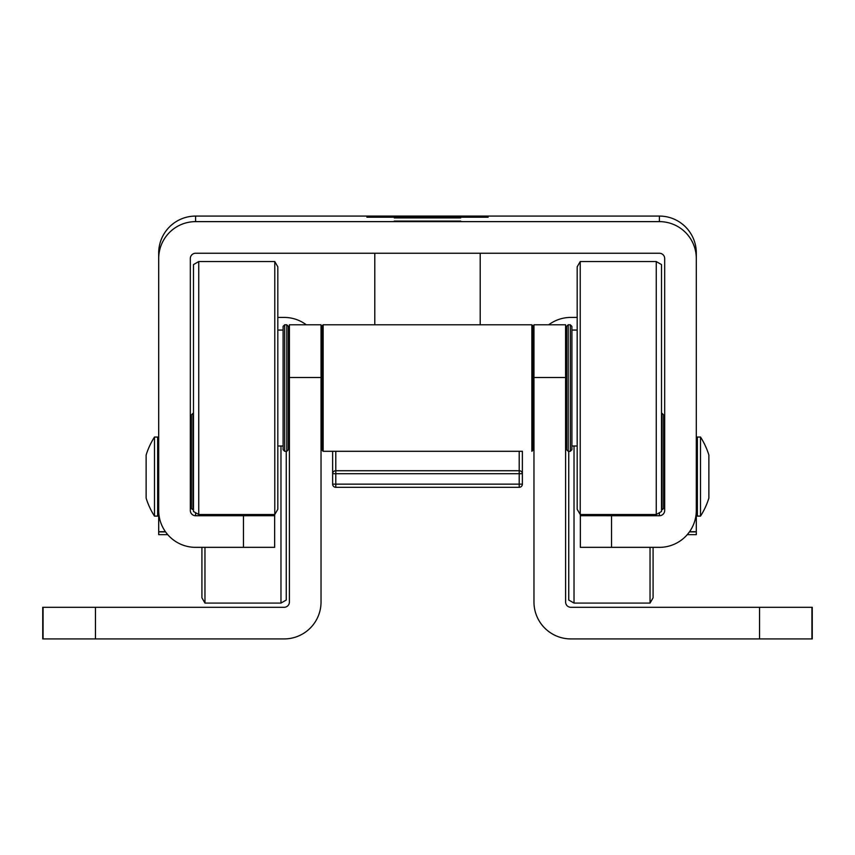 <?xml version="1.0" encoding="UTF-8"?>
<svg xmlns="http://www.w3.org/2000/svg" width="855" height="855" viewBox="0 0 855 855"><rect width="100%" height="100%" fill="white"/><g stroke="black" fill="none" stroke-linecap="round" stroke-linejoin="round"><path stroke-width="1.28" d="M565.593 354.312L566.641 351.149M548.718 324.793A36.893 36.893 0 0 1 570.862 317.419L577.178 317.419M533.969 377.504L565.593 377.504L565.593 324.793L533.969 324.793L533.969 602.027A36.893 36.893 0 0 0 570.862 638.92L759.539 638.92L759.539 607.296L812.25 607.296L812.25 638.92L759.539 638.92M565.593 377.504L565.593 602.027A5.269 5.269 0 0 0 570.862 607.296L759.539 607.296M566.641 349.129L565.593 347.835M289.407 377.504L321.031 377.504L321.031 324.793L289.407 324.793L289.407 602.027A5.269 5.269 0 0 1 284.138 607.296L95.461 607.296L95.461 638.92L42.75 638.92L42.75 607.296L95.461 607.296M306.282 324.793A36.893 36.893 0 0 0 284.138 317.419L277.822 317.419M321.031 377.504L321.031 602.027A36.893 36.893 0 0 1 284.138 638.92L95.461 638.92M288.359 349.129L289.407 347.835M289.407 354.312L288.359 351.149M322.089 450.232L322.089 325.851L323.147 324.793L323.147 451.29L322.089 450.232L323.147 451.29L332.627 451.29L332.627 473.713A3.164 2.971 0 0 1 335.791 470.742L335.791 487.307L519.209 487.307L519.209 484.144L332.627 484.144L332.627 473.713L519.209 473.713L519.209 470.742A3.164 2.971 0 0 1 522.373 473.713L522.373 484.144L519.209 484.144L519.209 473.713L522.373 473.713L522.373 451.29L522.373 473.114M531.853 324.793L532.911 325.851L532.911 450.232L531.853 451.29L531.853 324.793L323.147 324.793M571.91 446.021L577.178 446.021M571.91 330.062L577.178 330.062M580.224 514.528L577.178 509.259L577.178 266.813L580.224 261.545L580.224 514.528L656.245 514.528L656.245 261.545L661.514 264.59L661.514 511.493L656.245 514.528M566.641 449.709L566.641 326.375L568.222 324.793L568.222 451.29L566.641 449.709M570.328 324.793L571.91 326.375L571.91 449.709L570.328 451.29L570.328 324.793L568.222 324.793M532.911 419.666L533.969 419.666M565.593 419.666L566.641 419.666M532.911 356.417L533.969 356.417M565.593 356.417L566.641 356.417M283.091 446.021L277.822 446.021M283.091 330.062L277.822 330.062M274.776 261.545L277.822 266.813L277.822 509.259L274.776 514.528L274.776 261.545L198.755 261.545L198.755 514.528L274.776 514.528M198.755 514.528L193.487 511.493L193.487 264.59L198.755 261.545M286.778 324.793L288.359 326.375L288.359 449.709L286.778 451.29L286.778 324.793L284.672 324.793L284.672 451.29L286.778 451.29M284.672 451.29L283.091 449.709L283.091 326.375L284.672 324.793M322.089 419.666L321.031 419.666M289.407 419.666L288.359 419.666M322.089 356.417L321.031 356.417M289.407 356.417L288.359 356.417M488.109 217.085L366.891 217.085L488.109 217.085M488.109 217.223L366.891 217.223L488.109 217.223M394.294 221.071L460.706 221.071L394.294 221.071M394.294 217.929L460.706 217.929L394.294 217.929M394.818 216.219L460.182 216.219L394.818 216.219M274.647 515.704L243.451 515.725L243.451 547.35L274.647 547.328L274.647 514.528M243.451 515.725L195.592 515.725A5.269 5.269 0 0 1 190.323 510.456L190.323 258.52A5.269 5.269 0 0 1 195.592 253.251L659.408 253.251A5.269 5.269 0 0 1 664.677 258.52L664.677 510.456A5.269 5.269 0 0 1 659.408 515.725L611.549 515.725L611.549 547.35L580.353 547.328L580.353 515.704L611.549 515.725M243.451 547.35L195.592 547.35A36.893 36.893 0 0 1 158.699 510.456L158.699 534.653L167.74 534.653L158.699 534.653M580.353 515.704L580.353 514.528M689.568 531.703L696.301 531.703L696.301 510.456A36.893 36.893 0 0 1 659.408 547.35L611.549 547.35M165.432 531.703L158.699 531.703M158.699 510.456L158.699 258.52A36.893 36.893 0 0 1 195.592 221.627L659.408 221.627A36.893 36.893 0 0 1 696.301 258.52L696.301 510.456M696.301 258.52L696.301 252.973A36.893 36.893 180 0 0 659.408 216.08L195.592 216.08A36.893 36.893 180 0 0 158.699 252.973L158.699 258.52M696.301 534.653L687.26 534.653L696.301 534.653L696.301 531.703M664.677 505.187A5.269 5.269 0 0 1 661.514 510.018M193.487 510.018A5.269 5.269 0 0 1 190.323 505.187M286.254 451.29L286.254 600.039L280.974 603.074L280.974 446.021M204.965 547.35L204.965 603.074L280.974 603.074M204.965 603.074L201.919 597.805L201.919 547.35M191.381 508.351L191.381 414.921L192.963 413.339L192.963 509.751M154.488 476.62L154.488 437.055A73.177 73.177 0 0 0 146.13 455.052L146.13 498.112A73.177 73.177 0 0 0 154.488 516.11L154.488 476.62M154.488 516.11L157.651 516.11L157.651 437.055L154.488 437.055M574.026 446.021L574.026 603.074L568.746 600.039L568.746 451.29M653.081 547.35L653.081 597.805L650.035 603.074L650.035 547.35M662.037 509.751L662.037 413.339L663.619 414.921L663.619 508.351M700.512 437.055L700.512 516.11L697.349 516.11L697.349 437.055L700.512 437.055A73.177 73.177 0 0 1 708.87 455.052L708.87 498.112A73.177 73.177 0 0 1 700.512 516.11M480.211 324.793L480.211 253.251M374.789 324.793L374.789 253.251M811.929 638.92L811.929 607.296M43.071 607.296L43.071 638.92M195.592 512.711L195.592 515.725M659.408 515.725L659.408 512.711M165.581 531.906L158.699 531.906M689.419 531.906L696.301 531.906M195.592 216.08L195.592 221.627M659.408 221.627L659.408 216.08M519.209 451.29L519.209 470.742L335.791 470.742L335.791 451.29M519.209 487.307A3.164 3.164 0 0 0 522.373 484.144A3.164 3.164 0 0 1 519.209 487.307L335.791 487.307A3.164 3.164 180 0 1 332.627 484.144A3.164 3.164 0 0 0 335.791 487.307M323.147 451.29L522.373 451.29M580.224 261.545L656.245 261.545M570.328 451.29L568.222 451.29M157.651 507.678L158.699 507.678M157.651 445.487L158.699 445.487M190.323 445.487L191.381 445.487M650.035 603.074L574.026 603.074M697.349 507.678L696.301 507.678M697.349 445.487L696.301 445.487M664.677 445.487L663.619 445.487"/></g></svg>
